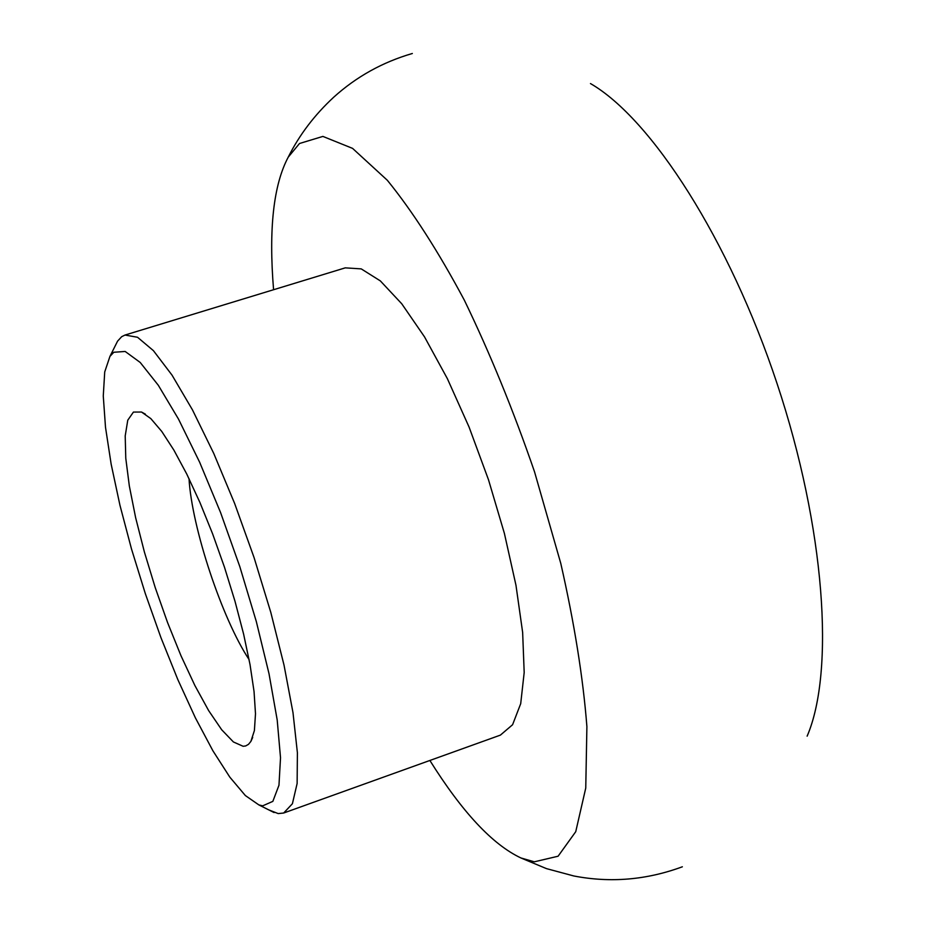 <?xml version="1.0" encoding="UTF-8"?>
<svg xmlns="http://www.w3.org/2000/svg" width="926" height="926" viewBox="0 0 926 926"><rect width="100%" height="100%" fill="white"/><g stroke="black" fill="none" stroke-linecap="round" stroke-linejoin="round"><path stroke-width="1.39" d="M807.136 736.158C834.986 671.408 825.078 528.017 777.157 383.85C729.341 239.637 651.522 118.806 590.475 83.56M273.575 289.722C268.598 229.035 273.483 184.83 288.241 157.131L299.503 143.507L322.885 136.411L352.575 148.38L387.334 180.281C412.498 211.255 438.16 251.201 464.308 300.117C489.981 353.2 513.386 410.438 534.534 471.82L560.774 563.378C574.375 623.221 583.079 677.635 586.899 726.609L585.753 788.061L575.74 831.687L558.089 856.226L534.314 861.817L520.91 857.951C492.528 844.581 462.178 812.079 429.872 760.466M114.928 346.428L117.567 341.162L121.676 336.694L124.987 335.05L137.534 337.261L153.427 350.665L172.028 375.134L192.469 409.882L213.732 453.393L234.648 503.512L254.048 557.521L270.809 612.41L284.016 665.088L292.998 712.673L297.396 752.745L297.13 783.477L292.408 803.733L283.68 813.016L278.194 813.584L268.806 809.903M262.695 805.84L258.852 804.902L245.367 795.561L229.822 777.145L212.911 750.801L195.363 717.8L177.838 679.603L160.962 637.69L145.324 593.624L131.492 548.956L119.952 505.272L111.155 464.169L105.495 427.233L103.272 396.004L104.719 371.951L109.939 356.394L113.794 352.262L125.172 351.463L140.22 362.471L158.3 385.262L178.486 419.061L199.657 462.259L220.538 512.472L239.834 566.7L256.328 621.589L269.015 673.723L277.198 719.965L280.52 757.757L278.969 785.248L272.846 801.372L262.695 805.84M133.425 412.082L141.516 412.035L150.834 418.621L161.749 431.423L173.88 450.105L186.763 474.054L199.866 502.355L212.633 533.897L224.509 567.325L234.984 601.229L243.619 634.136L250.043 664.66L254.048 691.548L255.495 713.784L254.395 730.579L250.877 741.425L248.504 744.33L245.691 745.939L243.144 746.287L233.421 741.969L221.719 729.804L208.651 710.612L194.865 685.483L180.952 655.666L167.548 622.515L155.186 587.478L144.398 552.035L135.636 517.703L129.327 485.953L125.774 458.243L125.207 435.915L127.765 420.196L133.425 412.082M189.02 478.649C191.786 527.588 222.055 618.753 249.106 659.625M124.987 335.05L345.259 267.857L361.233 268.887L380.331 280.891L401.757 303.786L424.502 336.844L447.362 378.641L469.1 427.129L488.477 479.691L504.392 533.399L515.967 585.255L522.646 632.435L524.185 672.531L520.701 703.691L512.576 724.734L500.399 735.117L283.68 813.016M520.921 857.962L546.433 868.611L573.773 875.961C610.396 883.045 646.591 880.001 682.358 866.794M412.336 53.5C382.623 62.135 356.441 76.684 333.788 97.137C314.539 114.928 299.353 134.93 288.241 157.131M258.852 804.902L274.073 812.553M109.939 356.394L117.567 341.162M145.37 414.142L141.516 412.035M252.705 737.432L250.877 741.425"/></g></svg>
